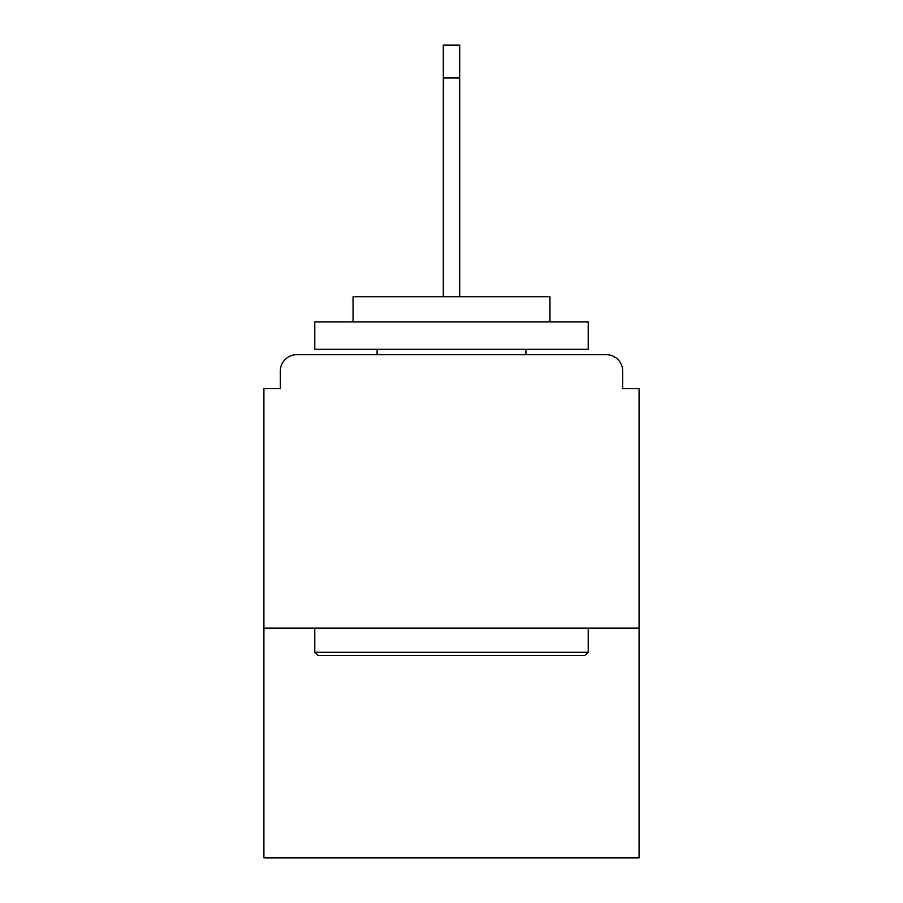 <?xml version="1.0" encoding="UTF-8"?>
<svg xmlns="http://www.w3.org/2000/svg" width="903" height="903" viewBox="0 0 903 903"><rect width="100%" height="100%" fill="white"/><g stroke="black" fill="none" stroke-linecap="round" stroke-linejoin="round"><path stroke-width="1.35" d="M622.686 388.606L622.686 371.11L622.686 388.606L639.087 388.606L639.087 857.85L263.913 857.85L263.913 388.606L280.314 388.606L280.314 371.11L280.314 388.606M639.087 628.149L263.913 628.149M622.686 371.11A16.412 16.412 0 0 0 606.274 354.698L296.726 354.698A16.412 16.412 0 0 0 280.314 371.11M606.274 354.698L536.822 354.698L606.274 354.698M366.178 354.698L296.726 354.698L366.178 354.698M584.941 655.499L318.059 655.499L314.775 652.214L588.225 652.214L584.941 655.499M314.775 321.886L588.225 321.886L588.225 349.224L314.775 349.224L314.775 321.886M549.938 321.886L549.938 296.726L353.062 296.726L353.062 321.886M314.775 628.149L314.775 652.214M588.225 628.149L588.225 652.214M377.115 349.224L377.115 354.698M525.885 349.224L525.885 354.698M443.294 77.963L443.294 45.15L459.706 45.15L459.706 77.963L443.294 77.963L443.294 296.726M459.706 77.963L459.706 296.726"/></g></svg>
